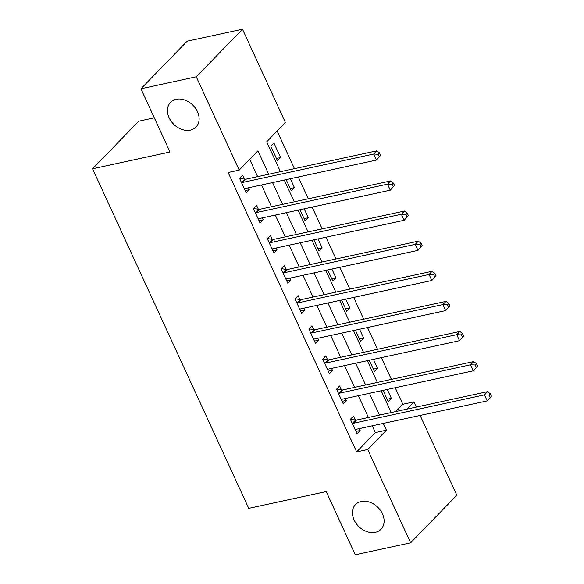 <?xml version="1.0" encoding="UTF-8"?>
<svg xmlns="http://www.w3.org/2000/svg" width="584" height="584" viewBox="0 0 584 584"><rect width="100%" height="100%" fill="white"/><g stroke="black" fill="none" stroke-linecap="round" stroke-linejoin="round"><path stroke-width="0.88" d="M361.182 501.481A17.739 13.534 44.1 0 1 380.403 510.328A17.739 13.534 44.1 0 1 381.002 529.257A17.739 13.534 44.1 0 1 375.359 532.309A17.739 13.534 44.1 0 1 356.145 523.468A17.739 13.534 44.1 0 1 355.539 504.539A17.739 13.534 44.1 0 1 361.182 501.481M176.193 99.295A17.739 13.534 44.1 0 1 195.414 108.135A17.739 13.534 44.1 0 1 196.02 127.064A17.739 13.534 44.1 0 1 190.377 130.123A17.739 13.534 44.1 0 1 171.156 121.275A17.739 13.534 44.1 0 1 170.557 102.346A17.739 13.534 44.1 0 1 176.193 99.295M154.293 117.815L138.766 121.18L92.557 168.783L248.74 508.357L326.208 491.582L355.284 554.8L410.618 542.813L367.694 449.49L386.425 430.196L383.301 423.407M92.557 168.783L170.017 152.008L140.941 88.79L187.15 41.187L242.484 29.2L285.408 122.523L266.676 141.824L280.422 171.711M395.784 411.545L402.836 404.289L395.215 387.725M391.382 379.396L381.374 357.62M377.541 349.29L367.526 327.522M363.693 319.185L353.678 297.417M349.845 289.08L339.83 267.311M335.997 258.982L325.989 237.206M322.156 228.877L312.141 207.101M308.308 198.772L298.293 176.996M294.46 168.667L277.152 131.028M402.836 404.289L413.903 401.887L416.297 407.106M420.13 415.436L456.827 495.21L410.618 542.813M270.823 146.292L277.473 160.739L280.59 157.519L273.947 143.073L270.823 146.292M286.16 179.624L291.314 190.844L294.438 187.625L290.343 178.719M300.001 209.729L305.162 220.949L308.286 217.73L304.191 208.824M313.849 239.834L319.01 251.054L322.134 247.835L318.032 238.929M327.697 269.939L332.858 281.152L335.975 277.94L331.88 269.034M341.545 300.045L346.699 311.257L349.823 308.045L345.728 299.139M355.386 330.15L360.547 341.363L363.671 338.151L359.576 329.237M369.234 360.248L374.395 371.468L377.519 368.248L373.417 359.342M383.082 390.353L388.243 401.573L391.36 398.354L387.265 389.448M268.698 174.244L257.931 150.825L239.199 170.126L228.132 172.521L356.627 451.892L375.359 432.591L372.242 425.809M368.409 417.472L358.393 395.704M354.561 387.374L344.545 365.599M340.713 357.269L330.697 335.493M326.865 327.164L316.849 305.388M313.024 297.059L303.008 275.283M299.176 266.954L289.16 245.185M285.328 236.848L275.312 215.08M271.48 206.743L261.464 184.975M257.639 176.645L249.675 159.337M244.528 179.157L242.725 175.237L239.601 178.456L246.251 192.903L249.368 189.691L248.492 187.785M258.369 209.262L256.573 205.342L253.449 208.561L260.092 223.008L263.216 219.788L262.34 217.89M272.217 239.367L270.414 235.447L267.297 238.659L273.94 253.113L277.064 249.894L276.188 247.988M286.065 269.465L284.262 265.552L281.138 268.764L287.788 283.218L290.912 279.999L290.036 278.094M299.913 299.57L298.11 295.657L294.986 298.869L301.636 313.323L304.753 310.104L303.877 308.199M313.761 329.675L311.958 325.755L308.834 328.974L315.477 343.421L318.601 340.209L317.725 338.304M327.602 359.781L325.799 355.86L322.682 359.08L329.325 373.526L332.449 370.314L331.573 368.409M341.45 389.886L339.647 385.966L336.53 389.185L343.173 403.632L346.297 400.42L345.421 398.514M355.298 419.991L353.495 416.071L350.371 419.29L357.021 433.737L360.138 430.517L359.262 428.619M140.941 88.79L196.275 76.803L242.484 29.2M356.627 451.892L367.694 449.49M239.199 170.126L196.275 76.803M379.476 415.078L369.46 393.302M365.628 384.973L355.612 363.204M351.78 354.868L341.764 333.099M337.932 324.77L327.916 302.994M324.083 294.664L314.075 272.889M310.243 264.559L300.227 242.783M296.395 234.454L286.379 212.678M282.546 204.349L272.531 182.573M395.025 420.874L395.594 420.75M406.851 409.15L413.903 401.887M284.247 180.04L294.263 201.808M298.096 210.145L308.111 231.914M311.944 240.25L321.959 262.019M325.792 270.348L335.807 292.124M339.632 300.453L349.648 322.229M353.481 330.559L363.496 352.334M367.329 360.664L377.344 382.44M381.177 390.769L391.192 412.538M375.359 432.591L386.425 430.196M245.185 190.596L249.368 189.691M276.407 158.432L280.59 157.519M387.177 399.259L391.36 398.354M373.329 369.161L377.519 368.248M359.488 339.056L363.671 338.151M345.64 308.951L349.823 308.045M331.792 278.845L335.975 277.94M317.944 248.74L322.134 247.835M304.103 218.635L308.286 217.73M290.255 188.53L294.438 187.625M259.033 220.701L263.216 219.788M272.881 250.799L277.064 249.894M286.722 280.904L290.912 279.999M300.57 311.009L304.753 310.104M314.418 341.114L318.601 340.209M328.266 371.22L332.449 370.314M342.107 401.325L346.297 400.42M355.955 431.43L360.138 430.517M380.673 155.388L379.564 152.979L378.315 154.271L379.425 156.68L380.673 155.388L376.439 160.074L245.419 188.449A2.774 2.117 -135.9 0 0 244.667 188.8L244.448 188.99M379.425 156.68L376.439 160.074L373.672 154.052L376.797 150.833L245.769 179.215A2.774 2.117 -135.9 0 1 244.864 179.215L239.768 178.281M241.404 182.369L241.739 182.434A2.774 2.117 -135.9 0 0 242.645 182.427L373.672 154.052L378.315 154.271M379.564 152.979L376.797 150.833M394.521 185.493L393.412 183.084L392.163 184.376L393.273 186.785L394.521 185.493L390.287 190.172L259.26 218.555A2.774 2.117 -135.9 0 0 258.515 218.905L258.296 219.088M393.273 186.785L390.287 190.172L387.521 184.157L390.638 180.938L259.617 209.313A2.774 2.117 -135.9 0 1 258.712 209.32L253.617 208.386M255.252 212.474L255.588 212.539A2.774 2.117 -135.9 0 0 256.493 212.532L387.521 184.157L392.163 184.376M393.412 183.084L390.638 180.938M408.369 215.598L407.26 213.189L406.011 214.474L407.114 216.883L408.369 215.598L404.135 220.278L273.108 248.66A2.774 2.117 -135.9 0 0 272.363 249.01L272.137 249.193M407.114 216.883L404.135 220.278L401.361 214.262L404.486 211.043L273.465 239.418A2.774 2.117 -135.9 0 1 272.553 239.425L267.465 238.491M269.1 242.579L269.436 242.645A2.774 2.117 -135.9 0 0 270.341 242.637L401.361 214.262L406.011 214.474M407.26 213.189L404.486 211.043M422.21 245.703L421.108 243.294L419.852 244.579L420.962 246.988L422.21 245.703L417.983 250.383L286.956 278.765A2.774 2.117 -135.9 0 0 286.211 279.115L285.985 279.298M420.962 246.988L417.983 250.383L415.209 244.36L418.334 241.148L287.306 269.523A2.774 2.117 -135.9 0 1 286.401 269.531L281.313 268.589M282.941 272.684L283.276 272.743A2.774 2.117 -135.9 0 0 284.189 272.743L415.209 244.36L419.852 244.579M421.108 243.294L418.334 241.148M436.058 275.809L434.949 273.4L433.7 274.684L434.81 277.093L436.058 275.809L431.824 280.488L300.804 308.863A2.774 2.117 -135.9 0 0 300.059 309.221L299.833 309.403M434.81 277.093L431.824 280.488L429.058 274.465L432.182 271.253L301.154 299.628A2.774 2.117 -135.9 0 1 300.249 299.636L295.154 298.694M296.789 302.789L297.125 302.848A2.774 2.117 -135.9 0 0 298.03 302.848L429.058 274.465L433.7 274.684M434.949 273.4L432.182 271.253M449.906 305.914L448.797 303.505L447.548 304.79L448.658 307.199L449.906 305.914L445.672 310.593L314.645 338.968A2.774 2.117 -135.9 0 0 313.9 339.326L313.681 339.508M448.658 307.199L445.672 310.593L442.906 304.571L446.023 301.359L315.002 329.734A2.774 2.117 -135.9 0 1 314.097 329.741L309.002 328.799M310.637 332.895L310.973 332.953A2.774 2.117 -135.9 0 0 311.878 332.953L442.906 304.571L447.548 304.79M448.797 303.505L446.023 301.359M463.754 336.019L462.645 333.61L461.396 334.895L462.499 337.304L463.754 336.019L459.52 340.698L328.493 369.073A2.774 2.117 -135.9 0 0 327.748 369.431L327.522 369.614M462.499 337.304L459.52 340.698L456.746 334.676L459.871 331.457L328.85 359.839A2.774 2.117 -135.9 0 1 327.938 359.839L322.85 358.904M324.485 363L324.821 363.058A2.774 2.117 -135.9 0 0 325.726 363.051L456.746 334.676L461.396 334.895M462.645 333.61L459.871 331.457M477.595 366.117L476.493 363.708L475.245 365L476.347 367.409L477.595 366.117L473.369 370.803L342.341 399.179A2.774 2.117 -135.9 0 0 341.596 399.529L341.37 399.719M476.347 367.409L473.369 370.803L470.594 364.781L473.719 361.562L342.691 389.944A2.774 2.117 -135.9 0 1 341.786 389.944L336.698 389.01M338.326 393.098L338.669 393.163A2.774 2.117 -135.9 0 0 339.574 393.156L470.594 364.781L475.245 365M476.493 363.708L473.719 361.562M491.443 396.222L490.334 393.813L489.085 395.105L490.195 397.507L491.443 396.222L487.209 400.901L356.189 429.284A2.774 2.117 -135.9 0 0 355.444 429.634L355.218 429.817M490.195 397.507L487.209 400.901L484.443 394.886L487.567 391.667L356.539 420.042A2.774 2.117 -135.9 0 1 355.634 420.049L350.539 419.115M352.174 423.203L352.51 423.269A2.774 2.117 -135.9 0 0 353.415 423.261L484.443 394.886L489.085 395.105M490.334 393.813L487.567 391.667M241.739 182.434L244.864 179.215M242.645 182.427L245.769 179.215M255.588 212.539L258.712 209.32M256.493 212.532L259.617 209.313M269.436 242.645L272.553 239.425M270.341 242.637L273.465 239.418M283.276 272.743L286.401 269.531M284.189 272.743L287.306 269.523M297.125 302.848L300.249 299.636M298.03 302.848L301.154 299.628M310.973 332.953L314.097 329.741M311.878 332.953L315.002 329.734M324.821 363.058L327.938 359.839M325.726 363.051L328.85 359.839M338.669 393.163L341.786 389.944M339.574 393.156L342.691 389.944M352.51 423.269L355.634 420.049M353.415 423.261L356.539 420.042"/></g></svg>
